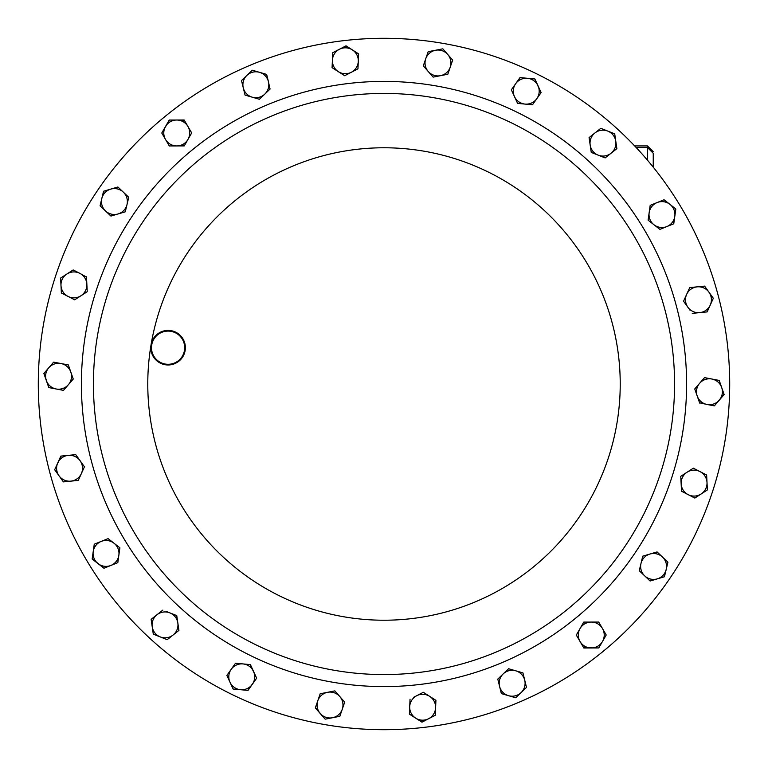 <?xml version="1.0" encoding="UTF-8"?>
<svg xmlns="http://www.w3.org/2000/svg" width="768" height="768" viewBox="0 0 768 768"><rect width="100%" height="100%" fill="white"/><g stroke="black" fill="none" stroke-linecap="round" stroke-linejoin="round"><path stroke-width="1.15" d="M326.669 724.915A345.696 345.696 0 0 1 43.085 326.669A345.696 345.696 0 0 1 441.331 43.085A345.696 345.696 0 0 1 724.915 441.331A345.696 345.696 0 0 1 326.669 724.915M335.818 670.55A290.573 290.573 0 0 1 97.45 335.818A290.573 290.573 0 0 1 432.182 97.45A290.573 290.573 0 0 1 670.55 432.182A290.573 290.573 0 0 1 335.818 670.55A290.573 290.573 0 0 1 97.45 335.818A290.573 290.573 0 0 1 432.182 97.45M165.226 364.742A17.29 17.29 0 0 1 151.046 344.822A17.29 17.29 0 0 1 170.957 330.643A17.29 17.29 0 0 1 185.136 350.563A17.29 17.29 0 0 1 165.226 364.742M170.842 331.325A16.589 16.589 0 0 0 151.728 344.938A16.589 16.589 0 0 0 165.341 364.061A16.589 16.589 0 0 0 184.454 350.448A16.589 16.589 0 0 0 170.842 331.325M695.914 495.936A12.95 12.95 0 0 0 701.107 493.997A12.95 12.95 0 0 1 688.166 494.65L694.829 498.058L707.386 489.936L707.011 482.467A12.95 12.95 0 0 1 701.107 493.997M706.925 309.533A12.95 12.95 0 0 0 710.237 305.098A12.95 12.95 0 0 1 699.706 312.634L707.146 311.904L713.328 298.282L708.97 292.205A12.95 12.95 0 0 1 710.237 305.098L707.146 311.904M117.542 547.498A12.95 12.95 0 0 0 114.01 543.226A12.95 12.95 0 0 1 110.88 565.44A12.95 12.95 0 0 1 93.206 551.616A12.95 12.95 0 0 1 101.184 541.421L94.253 544.214L92.16 559.027L103.949 568.234L117.811 562.646L119.904 547.834L114.01 543.226A12.95 12.95 0 0 0 101.184 541.421L108.125 538.618L111.187 541.018M95.136 546.422A12.95 12.95 0 0 0 93.206 551.616L94.253 544.214L108.125 538.618L119.674 547.651M53.184 364.474A12.95 12.95 0 0 0 48.749 367.795A12.95 12.95 0 0 1 60.979 363.533L53.635 362.131L43.862 373.459L46.33 380.525A12.95 12.95 0 0 1 48.749 367.795L53.635 362.131M317.587 708.672A12.95 12.95 0 0 0 320.246 713.53A12.95 12.95 0 0 1 317.77 700.819L315.341 707.894L325.162 719.174L332.506 717.734A12.95 12.95 0 0 1 320.246 713.53M503.664 693.034A12.95 12.95 0 0 0 508.531 695.683A12.95 12.95 0 0 1 499.565 686.333L501.35 693.6L515.712 697.776L521.107 692.602A12.95 12.95 0 0 1 508.531 695.683M450.413 59.328A12.95 12.95 0 0 0 447.754 54.47A12.95 12.95 0 0 1 450.23 67.181L452.659 60.106L442.838 48.826L435.494 50.266A12.95 12.95 0 0 1 447.754 54.47L442.838 48.826L428.16 51.696L425.731 58.771A12.95 12.95 0 0 1 435.494 50.266L428.16 51.696L423.302 65.846L428.218 71.482A12.95 12.95 0 0 1 425.731 58.771L423.302 65.846L433.133 77.117L440.467 75.686A12.95 12.95 0 0 1 428.218 71.482L433.133 77.117M714.816 403.526A12.95 12.95 0 0 0 719.251 400.205A12.95 12.95 0 0 1 707.021 404.467L714.365 405.869L724.138 394.541L721.67 387.475A12.95 12.95 0 0 1 719.251 400.205M672.864 221.578A12.95 12.95 0 0 0 674.794 216.384A12.95 12.95 0 0 1 666.816 226.579L673.747 223.786L675.84 208.973L669.946 204.365A12.95 12.95 0 0 1 674.794 216.384L673.469 223.891M82.282 465.802A12.95 12.95 0 0 0 80.093 460.714A12.95 12.95 0 0 1 70.829 481.142A12.95 12.95 0 0 1 57.763 462.902A12.95 12.95 0 0 1 68.294 455.366L60.854 456.096L54.672 469.718L63.379 481.872L78.269 480.413L84.442 466.79L80.093 460.714A12.95 12.95 0 0 0 68.294 455.366L75.734 454.637L80.093 460.714M72.086 272.064A12.95 12.95 0 0 0 66.893 274.003A12.95 12.95 0 0 1 79.834 273.35L73.171 269.942L60.614 278.064L60.989 285.533A12.95 12.95 0 0 1 66.893 274.003L60.614 278.064L61.363 293.002L68.026 296.41A12.95 12.95 0 0 1 60.989 285.533L61.363 293.002L74.678 299.818L80.957 295.757A12.95 12.95 0 0 1 68.026 296.41L74.678 299.818L87.235 291.696L86.861 284.227A12.95 12.95 0 0 1 80.957 295.757M653.242 167.165L653.242 153.274L653.242 167.165M246.893 75.398A12.95 12.95 0 0 1 268.435 81.667L266.65 74.4L252.288 70.224L241.498 80.573L243.274 87.84A12.95 12.95 0 0 1 246.893 75.398L241.498 80.573L243.274 87.84L245.059 95.098L252.24 97.19A12.95 12.95 0 0 1 243.274 87.84M270.211 88.925L264.816 94.099A12.95 12.95 0 0 1 252.24 97.19L259.421 99.274L264.816 94.099A12.95 12.95 0 0 0 268.435 81.667L270 89.136M342.269 709.229A12.95 12.95 0 0 1 332.506 717.734L339.84 716.304L344.698 702.154L339.782 696.518A12.95 12.95 0 0 1 342.269 709.229M318.883 697.565L320.189 693.744L327.533 692.314A12.95 12.95 0 0 1 339.782 696.518L334.867 690.883L327.533 692.314A12.95 12.95 0 0 0 317.77 700.819L320.189 693.744L324.01 693.005M160.243 636.912A12.95 12.95 0 0 1 156.998 614.717L151.133 619.354L153.293 634.157L167.194 639.677L173.059 635.04A12.95 12.95 0 0 1 160.243 636.912M176.486 615.494L177.84 623.002A12.95 12.95 0 0 1 173.059 635.04L178.925 630.403L176.755 615.6L169.805 612.845A12.95 12.95 0 0 1 177.84 623.002L178.925 630.403L173.059 635.04M166.474 611.52L169.805 612.845A12.95 12.95 0 0 0 156.998 614.717L162.864 610.08L156.998 614.717M56.141 388.982A12.95 12.95 0 0 1 46.33 380.525L48.797 387.581L56.141 388.982L63.485 390.374L68.371 384.71A12.95 12.95 0 0 1 56.141 388.982L48.797 387.581M68.323 364.925L70.79 371.981A12.95 12.95 0 0 1 68.371 384.71L73.258 379.046L70.79 371.981A12.95 12.95 0 0 0 60.979 363.533L68.323 364.925L69.61 368.592M697.171 286.858A12.95 12.95 0 0 1 708.97 292.205L704.621 286.128L697.171 286.858L689.731 287.587L686.64 294.394A12.95 12.95 0 0 1 697.171 286.858L689.731 287.587M690 310.205L687.907 307.286A12.95 12.95 0 0 1 686.64 294.394L683.558 301.21L687.907 307.286A12.95 12.95 0 0 0 699.706 312.634L692.266 313.363L699.706 312.634M101.818 198.518A12.95 12.95 0 0 1 123.322 192.134L117.898 186.989L103.555 191.242L100.07 205.786L105.494 210.931A12.95 12.95 0 0 1 101.818 198.518L100.07 205.786L110.928 216.077L118.09 213.955A12.95 12.95 0 0 1 105.494 210.931L110.928 216.077L111.494 215.914M117.331 187.162L117.898 186.989L128.746 197.29L127.008 204.557A12.95 12.95 0 0 1 118.09 213.955L125.261 211.824L127.008 204.557A12.95 12.95 0 0 0 123.322 192.134L128.678 197.578M339.389 49.277A12.95 12.95 0 0 1 358.291 61.354L358.627 53.885L346.022 45.83L332.746 52.714L332.41 60.192A12.95 12.95 0 0 1 339.389 49.277M338.381 71.683A12.95 12.95 0 0 1 332.41 60.192L332.074 67.661L344.678 75.715L351.322 72.269A12.95 12.95 0 0 1 338.381 71.683L344.678 75.715L357.955 68.822L358.291 61.354A12.95 12.95 0 0 1 351.322 72.269L357.955 68.822M240.566 689.712A12.95 12.95 0 0 1 231.187 669.331L226.867 675.427L233.117 689.021L248.006 690.403L252.326 684.298A12.95 12.95 0 0 1 240.566 689.712L233.117 689.021M253.526 671.405A12.95 12.95 0 0 1 252.326 684.298L256.656 678.192L250.406 664.608L242.957 663.917A12.95 12.95 0 0 1 253.526 671.405M242.957 663.917A12.95 12.95 0 0 0 231.187 669.331L235.507 663.226L242.957 663.917L235.507 663.226M602.496 641.472A12.95 12.95 0 0 1 580.061 641.53L583.824 648L598.771 647.952L606.221 634.982L602.467 628.522A12.95 12.95 0 0 1 602.496 641.472L606.221 634.982L598.704 622.051L591.226 622.07A12.95 12.95 0 0 1 602.467 628.522L598.704 622.051L583.747 622.09L580.032 628.579A12.95 12.95 0 0 1 591.226 622.07L583.747 622.09L576.307 635.069L580.061 641.53L576.307 635.069L580.032 628.579A12.95 12.95 0 0 0 580.061 641.53M699.974 471.59A12.95 12.95 0 0 1 707.011 482.467L706.637 474.998L693.322 468.182L687.043 472.243A12.95 12.95 0 0 1 699.974 471.59M682.042 491.51L681.514 491.242L681.139 483.773A12.95 12.95 0 0 1 687.043 472.243L680.765 476.304L681.139 483.773A12.95 12.95 0 0 0 688.166 494.65L681.514 491.242L681.322 487.354M86.486 276.758L86.861 284.227A12.95 12.95 0 0 0 79.834 273.35L86.496 277.056M165.504 126.528A12.95 12.95 0 0 1 187.939 126.47L184.176 120L169.229 120.048L161.779 133.018L165.533 139.478A12.95 12.95 0 0 1 165.504 126.528M176.774 145.93A12.95 12.95 0 0 1 165.533 139.478L169.296 145.949L184.253 145.91L187.968 139.421A12.95 12.95 0 0 1 176.774 145.93L184.397 145.651M187.968 139.421A12.95 12.95 0 0 0 187.939 126.47L191.693 132.931L187.968 139.421L191.693 132.931L189.667 129.446M527.434 78.288A12.95 12.95 0 0 1 536.813 98.669L541.133 92.573L534.883 78.979L519.994 77.597L515.674 83.702A12.95 12.95 0 0 1 527.434 78.288L534.883 78.979L540.96 92.813M514.474 96.595A12.95 12.95 0 0 1 515.674 83.702L511.344 89.808L517.594 103.392L525.043 104.083A12.95 12.95 0 0 1 514.474 96.595M525.043 104.083L532.493 104.774L525.043 104.083A12.95 12.95 0 0 0 536.813 98.669L532.493 104.774L536.813 98.669M428.611 718.723A12.95 12.95 0 0 1 409.709 706.646L409.373 714.115L421.978 722.17L435.254 715.286L435.59 707.808A12.95 12.95 0 0 1 428.611 718.723L421.978 722.17L415.67 718.147M429.619 696.317A12.95 12.95 0 0 1 435.59 707.808L435.926 700.339L423.322 692.285L416.678 695.731A12.95 12.95 0 0 1 429.619 696.317M413.491 697.382L416.678 695.731A12.95 12.95 0 0 0 409.709 706.646L410.045 699.178L409.709 706.646M666.182 569.482A12.95 12.95 0 0 1 644.678 575.866L650.102 581.011L664.445 576.758L667.93 562.214L662.506 557.069A12.95 12.95 0 0 1 666.182 569.482M649.91 554.045A12.95 12.95 0 0 1 662.506 557.069L657.072 551.923L649.91 554.045L642.739 556.176L640.992 563.443A12.95 12.95 0 0 1 649.91 554.045M640.992 563.443L639.254 570.71L640.992 563.443A12.95 12.95 0 0 0 644.678 575.866L639.254 570.71L644.678 575.866M657.12 202.56A12.95 12.95 0 0 1 669.946 204.365L664.051 199.766L650.189 205.354L649.142 212.765A12.95 12.95 0 0 1 657.12 202.56M659.645 229.2L653.99 224.774A12.95 12.95 0 0 1 649.142 212.765L648.096 220.166L653.99 224.774A12.95 12.95 0 0 0 666.816 226.579L659.875 229.382L666.816 226.579M711.859 379.018A12.95 12.95 0 0 1 721.67 387.475L719.203 380.419L711.859 379.018L704.515 377.626L699.629 383.29A12.95 12.95 0 0 1 711.859 379.018L704.515 377.626L694.742 388.954L697.21 396.019A12.95 12.95 0 0 1 699.629 383.29L694.742 388.954L697.21 396.019A12.95 12.95 0 0 0 707.021 404.467L699.581 402.797M607.757 131.088A12.95 12.95 0 0 1 611.002 153.283L616.867 148.646L614.707 133.843L600.806 128.323L594.941 132.96A12.95 12.95 0 0 1 607.757 131.088L614.707 133.843L616.637 148.829M590.16 144.998A12.95 12.95 0 0 1 594.941 132.96L589.075 137.597L591.245 152.4L598.195 155.155A12.95 12.95 0 0 1 590.16 144.998L591.245 152.4L594.854 153.83M598.195 155.155L605.136 157.92L598.195 155.155A12.95 12.95 0 0 0 611.002 153.283L605.136 157.92L611.002 153.283M440.467 75.686A12.95 12.95 0 0 0 450.23 67.181L447.811 74.256L440.467 75.686M524.726 680.16A12.95 12.95 0 0 1 521.107 692.602L526.502 687.427L524.726 680.16L522.941 672.902L515.76 670.81A12.95 12.95 0 0 1 524.726 680.16M503.184 673.901A12.95 12.95 0 0 1 515.76 670.81L508.579 668.726L503.184 673.901A12.95 12.95 0 0 0 499.565 686.333L497.789 679.075L503.184 673.901L497.789 679.075L501.35 693.6L515.712 697.776L526.502 687.427L522.941 672.902L508.579 668.726L505.776 671.414M697.21 396.019L699.677 403.075M262.224 96.586L259.421 99.274L252.24 97.19M248.938 96.23L245.059 95.098M259.469 72.317L266.65 74.4L267.581 78.173M249.485 72.912L252.288 70.224L256.022 71.309M334.867 690.883L344.698 702.154L339.84 716.304L325.162 719.174L315.437 707.616M327.533 692.314L334.579 690.931M167.664 639.302L167.194 639.677L153.293 634.157L152.208 626.755M151.709 623.347L151.363 619.171M70.79 371.981L73.258 379.046L63.485 390.374M48.701 387.302L44.064 373.238M117.898 562.051L117.811 562.646L103.949 568.234L92.208 558.73M119.904 547.834L118.858 555.235M683.558 301.21L685.162 297.667M713.155 298.042L713.203 298.56M704.621 286.128L708.97 292.205M127.008 204.557L125.261 211.824L121.536 212.938M102.653 195.024L103.555 191.242L107.29 190.138M332.582 67.978L332.074 67.661L332.41 60.192M342.576 47.616L346.022 45.83L352.33 49.853M358.128 53.558L358.627 53.885M332.746 52.714L336.202 50.928M250.109 664.579L256.656 678.192L247.709 690.374M226.867 675.427L231.187 669.331M598.771 647.952L583.67 647.741M687.043 472.243L693.322 468.182L706.637 474.998L707.386 489.936L694.829 498.058L691.363 496.282M86.861 284.227L87.235 291.696L83.971 293.808M69.782 272.131L73.171 269.942L76.637 271.718M173.328 145.939L169.296 145.949L167.338 142.589M165.533 139.478L161.779 133.018L169.526 120.038M176.698 120.019L184.33 120.259M513.034 93.475L511.344 89.808L513.59 86.63M517.661 80.89L520.291 77.626M521.472 103.757L517.469 103.123M416.678 695.731L423.322 692.285L435.926 700.339L435.59 707.808M409.872 714.442L409.382 713.818M435.254 715.286L431.798 717.072M642.739 556.176L657.072 551.923L667.93 562.214L664.445 576.758L657.274 578.88M650.669 580.838L649.882 580.8M70.829 481.142L63.379 481.872L54.672 469.718L61.152 456.067M82.176 463.632L84.442 466.79L82.838 470.333M81.36 473.606L78.269 480.413M650.102 205.949L650.189 205.354L664.051 199.766L667.114 202.157M653.99 224.774L648.096 220.166L649.142 212.765M675.6 208.79L675.792 209.27M724.032 394.253L714.365 405.869M719.203 380.419L721.67 387.475M589.661 141.59L589.075 137.597L600.806 128.323L604.416 129.763M452.266 59.654L452.563 60.384M449.117 70.435L447.811 74.256M434.179 85.594A302.602 302.602 0 0 1 682.406 434.179A302.602 302.602 0 0 1 333.821 682.406A302.602 302.602 0 0 1 85.594 333.821A302.602 302.602 0 0 1 434.179 85.594M151.046 344.822A236.227 236.227 0 0 1 423.178 151.046A236.227 236.227 0 0 0 151.046 344.822A236.227 236.227 0 0 0 344.822 616.954A236.227 236.227 0 0 0 616.954 423.178A236.227 236.227 0 0 0 423.178 151.046M647.482 160.205L647.482 145.93L634.656 145.93M653.242 153.274L647.482 147.514L636.154 147.514M647.482 145.93L653.242 151.69"/></g></svg>

